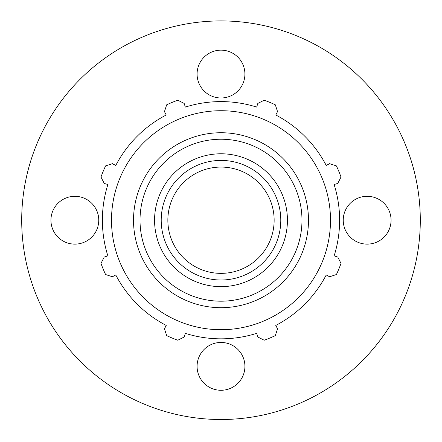 <?xml version="1.0" encoding="UTF-8"?>
<svg xmlns="http://www.w3.org/2000/svg" width="442" height="442" viewBox="0 0 442 442"><rect width="100%" height="100%" fill="white"/><g stroke="black" fill="none" stroke-linecap="round" stroke-linejoin="round"><path stroke-width="0.66" d="M74.853 244.128A23.918 23.918 0 0 1 54.139 208.259A23.918 23.918 0 0 1 95.56 208.259A23.918 23.918 0 0 1 74.853 244.128M197.082 74.068A23.918 23.918 0 0 1 232.956 53.355A23.918 23.918 0 0 1 232.956 94.776A23.918 23.918 0 0 1 197.082 74.068M367.147 196.298A23.918 23.918 0 0 1 387.861 232.172A23.918 23.918 0 0 1 346.44 232.172A23.918 23.918 0 0 1 367.147 196.298M244.918 366.363A23.918 23.918 0 0 1 209.044 387.076A23.918 23.918 0 0 1 209.044 345.65A23.918 23.918 0 0 1 244.918 366.363M221 280.001A59.786 59.786 0 0 0 280.786 220.215A59.786 59.786 0 0 0 221 160.424A59.786 59.786 0 0 0 161.214 220.215A59.786 59.786 0 0 0 221 280.001M334.13 184.546L337.776 183.397L341.014 177.027A127.55 127.55 0 0 0 336.401 165.894L329.61 163.673L326.218 165.441A118.622 118.622 0 0 0 275.775 114.997L277.537 111.605L275.322 104.815A127.55 127.55 0 0 0 264.189 100.201L257.819 103.434L256.669 107.086A118.622 118.622 0 0 0 185.331 107.086L184.181 103.434L177.811 100.201A127.55 127.55 0 0 0 166.678 104.815L164.463 111.605L166.225 114.997A118.622 118.622 0 0 0 115.782 165.441L112.39 163.673L105.599 165.894A127.55 127.55 0 0 0 100.986 177.027L104.224 183.397L107.87 184.546A118.622 118.622 0 0 0 107.87 255.885L104.224 257.034L100.986 263.404A127.55 127.55 0 0 0 105.599 274.537L112.39 276.753L115.782 274.985A118.622 118.622 0 0 0 166.225 325.434L164.463 328.826L166.678 335.616A127.55 127.55 0 0 0 177.811 340.229L184.181 336.992L185.331 333.345A118.622 118.622 0 0 0 256.669 333.345L257.819 336.992L264.189 340.229A127.55 127.55 0 0 0 275.322 335.616L277.537 328.826L275.775 325.434A118.622 118.622 0 0 0 326.218 274.985L329.61 276.753L336.401 274.537A127.55 127.55 0 0 0 341.014 263.404L337.776 257.034L334.13 255.885A118.622 118.622 0 0 0 334.13 184.546M221 329.71A109.494 109.494 0 0 0 315.826 165.468A109.494 109.494 0 0 0 126.174 165.468A109.494 109.494 0 0 0 221 329.71M221 286.648A66.433 66.433 0 0 0 287.433 220.215A66.433 66.433 0 0 0 221 153.783A66.433 66.433 0 0 0 154.567 220.215A66.433 66.433 0 0 0 221 286.648M221 273.36A53.145 53.145 0 0 0 274.145 220.215A53.145 53.145 0 0 0 221 167.07A53.145 53.145 0 0 0 167.855 220.215A53.145 53.145 0 0 0 221 273.36M221 419.508A199.292 199.292 0 0 0 393.595 120.567A199.292 199.292 0 0 0 48.405 120.567A199.292 199.292 0 0 0 221 419.508M221 301.195A80.98 80.98 0 0 1 140.02 220.215A80.98 80.98 0 0 1 221 139.236A80.98 80.98 0 0 1 301.98 220.215A80.98 80.98 0 0 1 221 301.195M308.477 220.215A87.477 87.477 0 0 0 221 132.738A87.477 87.477 0 0 0 133.523 220.215A87.477 87.477 0 0 0 221 307.693A87.477 87.477 0 0 0 308.477 220.215"/></g></svg>

